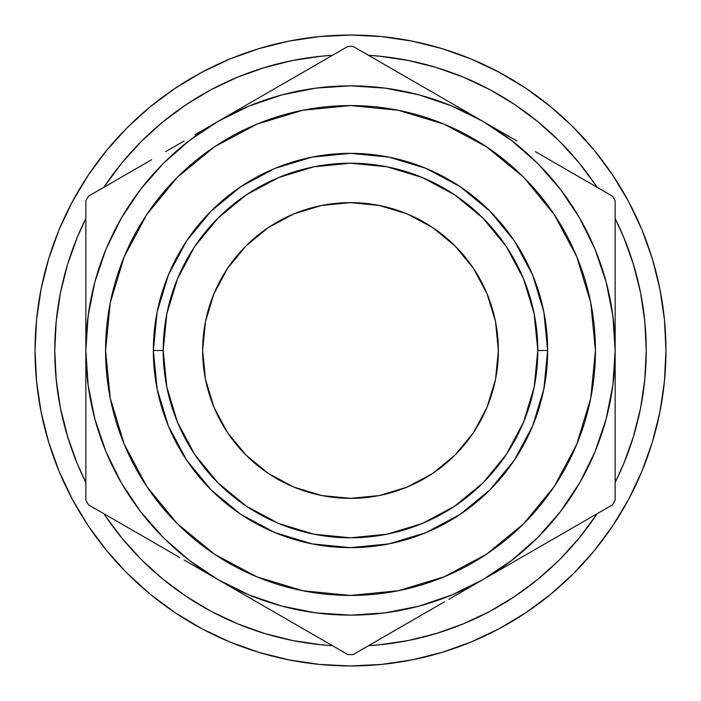 <?xml version="1.0" encoding="UTF-8"?>
<svg xmlns="http://www.w3.org/2000/svg" width="701" height="701" viewBox="0 0 701 701"><rect width="100%" height="100%" fill="white"/><g stroke="black" fill="none" stroke-linecap="round" stroke-linejoin="round"><path stroke-width="1.05" d="M202.633 350.5A147.867 147.867 0 0 1 350.5 202.633A147.867 147.867 0 0 1 498.367 350.5L495.528 321.654L487.107 293.912L473.447 268.352L455.054 245.946L432.648 227.553L407.088 213.893L379.346 205.472L350.5 202.633L321.654 205.472L293.912 213.893L268.352 227.553L245.946 245.946L227.553 268.352L213.893 293.912L205.472 321.654L202.633 350.5L205.472 379.346L213.893 407.088L227.553 432.648L245.946 455.054L268.352 473.447L293.912 487.107L321.654 495.528L350.5 498.367L379.346 495.528L407.088 487.107L432.648 473.447L455.054 455.054L473.447 432.648L487.107 407.088L495.528 379.346L498.367 350.5A147.867 147.867 0 0 1 350.5 498.367A147.867 147.867 0 0 1 202.633 350.5M547.656 350.5L537.798 350.5A187.298 187.298 0 0 1 350.5 537.798A187.298 187.298 0 0 1 163.202 350.5L153.344 350.5A197.156 197.156 0 0 0 350.5 547.656A197.156 197.156 0 0 0 547.656 350.5A197.156 197.156 0 0 0 350.5 153.344A197.156 197.156 0 0 0 153.344 350.5L163.202 350.5L166.803 313.96L177.458 278.823L194.764 246.445L218.064 218.064L246.445 194.764L278.823 177.458L313.96 166.803L350.5 163.202L387.04 166.803L422.177 177.458L454.555 194.764L482.936 218.064L506.236 246.445L523.542 278.823L534.197 313.96L537.798 350.5L534.197 387.04L523.542 422.177L506.236 454.555L482.936 482.936L454.555 506.236L422.177 523.542L387.04 534.197L350.5 537.798L313.96 534.197L278.823 523.542L246.445 506.236L218.064 482.936L194.764 454.555L177.458 422.177L166.803 387.04L163.202 350.5A187.298 187.298 0 0 1 350.5 163.202A187.298 187.298 0 0 1 537.798 350.5L547.656 350.5L543.871 312.033L532.646 275.055L514.429 240.969L489.911 211.089L460.031 186.571L425.945 168.354L388.967 157.129L350.5 153.344L312.033 157.129L275.055 168.354L240.969 186.571L211.089 211.089L186.571 240.969L168.354 275.055L157.129 312.033L153.344 350.5L157.129 388.967L168.354 425.945L186.571 460.031L211.089 489.911L240.969 514.429L275.055 532.646L312.033 543.871L350.5 547.656L388.967 543.871L425.945 532.646L460.031 514.429L489.911 489.911L514.429 460.031L532.646 425.945L543.871 388.967L547.656 350.5M105.562 350.5A244.938 244.938 0 0 0 350.5 595.438A244.938 244.938 0 0 0 595.438 350.5A244.938 244.938 0 0 1 350.5 595.438A244.938 244.938 0 0 1 105.562 350.5A244.938 244.938 0 0 1 350.5 105.562A244.938 244.938 0 0 1 595.438 350.5A244.938 244.938 0 0 0 350.5 105.562A244.938 244.938 0 0 0 105.562 350.5L110.267 398.282L124.208 444.232L146.842 486.582L177.309 523.691L214.418 554.158L256.768 576.792L302.718 590.733L350.5 595.438L398.282 590.733L444.232 576.792L486.582 554.158L523.691 523.691L554.158 486.582L576.792 444.232L590.733 398.282L595.438 350.5L590.733 302.718L576.792 256.768L554.158 214.418L523.691 177.309L486.582 146.842L444.232 124.208L398.282 110.267L350.5 105.562L302.718 110.267L256.768 124.208L214.418 146.842L177.309 177.309L146.842 214.418L124.208 256.768L110.267 302.718L105.562 350.5M645.603 331.161L646.234 350.5A295.734 295.734 0 0 0 615.154 218.519L623.724 237.324L633.502 264.654L640.556 292.808L644.806 321.514L646.234 350.5A295.734 295.734 0 0 1 615.154 482.481L623.724 463.676L633.502 436.346L640.556 408.192L644.806 379.486L646.234 350.5L645.603 369.839M597.121 513.702L596.393 514.797L597.121 513.702A295.734 295.734 0 0 1 368.524 645.682L369.839 645.603M288.067 639.566L264.654 633.502L292.808 640.556L321.514 644.806L332.476 645.682A295.734 295.734 0 0 1 103.879 513.702L104.607 514.797L103.879 513.702M61.434 412.933L67.498 436.346L77.276 463.676L85.846 482.481A295.734 295.734 0 0 1 54.766 350.5L56.194 321.514L60.444 292.808L67.498 264.654L77.276 237.324L85.846 218.519A295.734 295.734 0 0 0 54.766 350.5L55.397 331.161M628.674 499.261A315.45 315.45 0 0 0 665.95 350.5A315.45 315.45 0 0 1 350.5 665.95A315.45 315.45 0 0 1 35.05 350.5A315.45 315.45 0 0 0 72.326 499.261M88.098 525.575A315.45 315.45 0 0 0 175.425 612.902M201.739 628.674A315.45 315.45 0 0 0 257.74 652L259.019 652.394L257.74 652M317.448 664.215A315.45 315.45 0 0 0 318.753 664.346L321.522 664.618A315.45 315.45 0 0 0 321.531 664.618M371.337 665.258A315.45 315.45 0 0 0 385.436 664.013M398.238 662.314A315.45 315.45 0 0 0 422.501 657.626M422.598 657.599A315.45 315.45 0 0 0 448.027 650.493M460.136 646.287A315.45 315.45 0 0 0 470.029 642.431M490.647 633.108A315.45 315.45 0 0 0 496.387 630.19M524.795 613.428L533.426 607.495A315.45 315.45 0 0 0 541.969 601.195M570.737 576.345A315.45 315.45 0 0 0 584.836 561.676M587.123 559.109A315.45 315.45 0 0 0 588.936 557.032M611.062 528.317A315.45 315.45 0 0 0 612.902 525.575M595.491 549.207L595.929 548.681M591.977 553.475L595.228 549.54M594.65 550.241L594.106 550.916M597.059 547.271L596.542 547.91M548.664 595.938L551.687 593.467M551.284 593.8L549.181 595.526M519.678 616.749L523.463 614.304M503.484 626.37L505 625.529M499.498 628.543L497.097 629.813M470.169 642.37L472.439 641.424M471.536 641.809L470.73 642.142M290.424 660.176L286.893 659.475M322.977 664.75L320.927 664.557M314.907 663.935L316.948 664.162M284.694 659.01L290.722 660.237M289.758 660.044L283.414 658.738M315.222 663.97L316.913 664.154M283.782 658.817L287.27 659.545M104.607 186.203L121.895 162.886L141.383 141.383L162.886 121.895L186.203 104.607L211.089 89.684L237.324 77.276L264.654 67.498L292.808 60.444L321.514 56.194L331.161 55.397M369.839 55.397L379.486 56.194L408.192 60.444L436.346 67.498L463.676 77.276L489.911 89.684L514.797 104.607L538.114 121.895L559.617 141.383L579.105 162.886L596.393 186.203M596.393 514.797L579.105 538.114L559.617 559.617L538.114 579.105L514.797 596.393L489.911 611.316L463.676 623.724L436.346 633.502L408.192 640.556L379.486 644.806L368.524 645.682M264.654 633.502L237.324 623.724L211.089 611.316L186.203 596.393L162.886 579.105L141.383 559.617L121.895 538.114L104.607 514.797M68.234 438.73L60.444 408.192L56.194 379.486L54.766 350.5L55.397 369.839M639.566 288.067L632.766 262.27M288.067 61.434L262.27 68.234M412.933 639.566L438.73 632.766M652.368 258.932L641.941 229.779L652.368 258.932L659.886 288.961L664.434 319.577L665.95 350.5L664.434 381.423L659.886 412.039L652.368 442.068L641.941 471.221L628.701 499.2L612.788 525.759L628.701 499.2M525.759 88.212L499.2 72.299L525.759 88.212L550.618 106.657L573.558 127.442L594.343 150.382L612.788 175.241L628.701 201.8L641.941 229.779M258.932 48.632L229.779 59.059L258.932 48.632L288.961 41.114L319.577 36.566L350.5 35.05L381.423 36.566L412.039 41.114L442.068 48.632L471.221 59.059L499.2 72.299M88.212 175.241L72.299 201.8L88.212 175.241L106.657 150.382L127.442 127.442L150.382 106.657L175.241 88.212L201.8 72.299L229.779 59.059M48.632 442.068L59.059 471.221L48.632 442.068L41.114 412.039L36.566 381.423L35.05 350.5A315.45 315.45 0 0 1 350.5 35.05A315.45 315.45 0 0 1 665.95 350.5M175.241 612.788L201.8 628.701L175.241 612.788L150.382 594.343L127.442 573.558L106.657 550.618L88.212 525.759L72.299 499.2L59.059 471.221M442.068 652.368L471.221 641.941L442.068 652.368L412.039 659.886L381.423 664.434L350.5 665.95L319.577 664.434L288.961 659.886L258.932 652.368L229.779 641.941L201.8 628.701M61.434 288.067L67.498 264.654M186.203 104.607L207.154 91.831M269.298 66.131L289.487 61.127M412.933 61.434L436.346 67.498M494.161 92.006L512.782 103.266M634.869 269.298L639.873 289.487M639.566 412.933L633.502 436.346M514.797 596.393L493.846 609.169M431.702 634.869L411.513 639.873M332.476 645.682L331.161 645.603M206.839 608.994L188.219 597.734M66.131 431.702L61.127 411.513M35.05 350.5L36.566 319.577L41.114 288.961L48.632 258.932L59.059 229.779L72.299 201.8M612.788 525.759L594.343 550.618L573.558 573.558L550.618 594.343L525.759 612.788L499.2 628.701L471.221 641.941M514.797 104.607L493.846 91.831M431.702 66.131L411.513 61.127M206.839 92.006L188.219 103.266M66.131 269.298L61.127 289.487M186.203 596.393L207.154 609.169M269.298 634.869L289.487 639.873M494.161 608.994L512.782 597.734M634.869 431.702L639.873 411.513M103.879 187.298A295.734 295.734 0 0 1 332.476 55.318M368.524 55.318A295.734 295.734 0 0 1 597.121 187.298M85.846 377.094L85.846 385.401M85.846 403.189L85.846 394.619M85.846 429.082L85.846 428.276M85.846 425.095L85.846 419.128M85.846 454.537L85.846 428.364M172.253 553.185L153.817 542.539L172.253 553.177M218.142 579.674L196.718 567.302M308.274 631.715L285.438 618.527M436.907 606.207L418.471 616.854L436.942 606.181M482.796 579.709L461.363 592.082M241.293 593.037L218.177 579.692L241.372 593.09M263.979 606.146L256.531 601.835L263.944 606.12M273.521 611.649L276.711 613.489M615.154 454.537L615.154 429.284M572.927 527.678L550.083 540.857M615.154 403.548L615.154 417.708M505.938 566.347L482.823 579.692L506.026 566.303M528.633 553.247L521.176 557.549L528.633 553.247M538.175 547.735L541.356 545.904M615.154 246.463L615.154 272.636M547.183 158.461L544.546 156.945M505.964 134.662L516.348 140.656M482.858 121.326L486.126 123.21M615.154 323.906L615.154 315.599M615.154 297.767L615.154 306.381M615.154 271.935L615.154 272.724M615.154 275.905L615.154 281.872M308.274 69.285L285.438 82.473M392.726 69.285L415.562 82.473M263.909 94.907L279.901 85.671M241.372 107.91L248.242 103.95L241.372 107.91M615.154 377.094L615.154 350.5L612.884 315.958L606.137 282.004L595.009 249.223L579.692 218.177L560.458 189.393L537.632 163.368L511.607 140.542L482.823 121.308L451.777 105.991L418.996 94.863L385.042 88.116L350.5 85.846L315.958 88.116L282.004 94.863L249.223 105.991L218.177 121.308L241.284 107.963L195.062 134.653L251.694 101.952M440.272 96.738L436.679 94.661M85.846 297.452L85.846 283.292M85.846 323.801L85.846 315.599M175.618 145.878L172.034 147.946M150.154 160.582L150.908 160.143M459.707 593.037L449.026 599.206M437.012 606.146L444.469 601.835M414.703 619.027L415.562 618.527M285.675 618.659L286.297 619.027M615.154 403.189L615.154 394.619M615.154 429.082L615.154 428.276M615.154 425.095L615.154 403.277M550.32 540.725L550.837 540.427M550.951 160.634L550.092 160.143M615.154 297.452L615.154 276.08M615.154 306.302L615.154 297.478M282.529 84.155L263.988 94.854M415.334 82.341L414.712 81.982M85.846 315.634L85.846 350.5L88.116 385.042L94.863 418.996L105.991 451.777L121.308 482.823L140.542 511.607L163.368 537.632L189.393 560.458L218.177 579.692L184.652 560.344M85.846 297.741L85.846 306.381M85.846 271.927L85.846 272.724M85.846 275.905L85.846 297.715M150.68 160.275L150.058 160.634M85.846 394.698L85.846 424.92M195.062 566.347L218.177 579.692L249.223 595.009L282.004 606.137L315.958 612.884L350.5 615.154L385.042 612.884L418.996 606.137L451.777 595.009L482.823 579.692L511.607 560.458L537.632 537.632L560.458 511.607L579.692 482.823L595.009 451.777L606.137 418.996L612.884 385.042L615.154 350.5A264.654 264.654 0 0 1 218.177 579.692A264.654 264.654 0 0 1 218.177 121.308L189.393 140.542L163.368 163.368L140.542 189.393L121.308 218.177L105.991 249.223L94.863 282.004L88.116 315.958L85.846 350.5L85.846 500.251A304.085 304.085 0 0 0 88.484 504.816A304.085 304.085 0 0 1 85.846 500.251L85.846 484.803M172.367 553.247L179.824 557.549M150.049 540.366L150.917 540.857M430.23 90.937L448.719 101.619M388.38 66.779L415.868 82.648M353.138 46.432L384.069 64.29L353.138 46.432A304.085 304.085 0 0 0 347.862 46.432A304.085 304.085 0 0 1 353.138 46.432L384.139 64.334L353.138 46.432M312.62 66.779L316.738 64.396M270.77 90.937L284.641 82.928M615.154 311.489L615.154 200.749A304.085 304.085 0 0 0 612.516 196.184A304.085 304.085 0 0 1 615.154 200.749L615.154 216.197M615.154 273.635L615.154 288.137M535.424 151.679L549.584 159.846M577.291 175.846L581.488 178.273M535.424 549.321L516.856 560.046M577.37 525.11L549.777 541.041M597.164 513.684L612.516 504.816A304.085 304.085 0 0 0 615.154 500.251A304.085 304.085 0 0 1 612.516 504.816L581.506 522.718L612.516 504.816M615.154 427.522L615.154 200.749M615.154 389.607L615.154 412.871M270.779 610.063L252.202 599.337M312.742 634.291L285.123 618.352M332.02 645.428L347.862 654.568A304.085 304.085 0 0 0 353.138 654.568A304.085 304.085 0 0 1 347.862 654.568L316.861 636.666L347.862 654.568M430.221 610.063L416.061 618.238M388.258 634.291L384.227 636.622M85.846 273.425L85.846 200.749A304.085 304.085 0 0 1 88.484 196.184L119.415 178.326L88.484 196.184A304.085 304.085 0 0 0 85.846 200.749L85.846 500.251M85.846 311.297L85.846 288.137M165.576 151.679L184.135 140.962M123.709 175.846L151.223 159.959M85.846 389.502L85.846 200.749M85.846 427.391L85.846 412.871M123.63 525.11L119.599 522.78M165.576 549.321L151.696 541.312M119.494 178.282L151.653 159.714L119.494 178.282M316.861 64.334L218.177 121.308A264.654 264.654 0 0 1 615.154 350.5L615.154 500.251M184.144 560.046L316.861 636.666L184.144 560.046M119.415 522.674L151.232 541.041L119.415 522.674M448.798 599.337L581.506 522.718L448.798 599.337M384.069 636.71L415.877 618.343L384.069 636.71M119.494 522.718L88.484 504.816M384.139 636.666L353.138 654.568M516.856 140.954L384.139 64.334L516.856 140.954M581.585 178.326L549.768 159.959L581.585 178.326M581.506 178.282L612.516 196.184M347.862 46.432L218.177 121.308M146.842 486.582L177.309 523.691L214.418 554.158M486.582 554.158L523.691 523.691L554.158 486.582M554.158 214.418L523.691 177.309L486.582 146.842M214.418 146.842L177.309 177.309L146.842 214.418M169.37 302.814L177.458 278.823M398.186 169.37L422.177 177.458M531.63 398.186L523.542 422.177M302.814 531.63L278.823 523.542M514.429 240.969L489.911 211.089L460.084 186.606L489.911 211.089L514.429 240.969M240.969 186.571L211.089 211.089L186.606 240.907L211.089 211.089L240.969 186.571M186.571 460.031L211.089 489.911L240.916 514.394L211.089 489.911L186.571 460.031M460.031 514.429L489.911 489.911L514.394 460.093L489.911 489.911L460.031 514.429M432.648 473.447L407.088 487.107M227.553 432.648L213.893 407.088M268.352 227.553L293.912 213.893M473.447 268.352L487.107 293.912M290.337 660.158L284.071 658.879M286.998 659.492L289.697 660.035M290.205 660.132L291.581 660.395M293.29 660.719L297.285 661.429M300.159 661.91L306.617 662.883M309.816 663.312L314.74 663.917M315.985 664.057L316.458 664.11M263.217 653.639L264.925 654.121M286.648 659.422L282.889 658.616M262.086 653.306L261.245 653.06M260.316 652.78L257.81 652.026M314.609 663.9L312.523 663.654M323.617 664.802L318.885 664.364M290.897 660.272L292.799 660.631M295.498 661.122L298.626 661.656M313.715 663.794L320.813 664.548M321.233 664.592L322.337 664.688M257.819 652.026L260.29 652.78M282.959 658.633L286.735 659.439M478.52 638.804L472.57 641.371M503.406 626.414L505.85 625.047M474.165 640.705L481.981 637.244M503.143 626.563L505.062 625.485M509.785 622.786L510.757 622.208M515.016 619.658L519.537 616.836M521.64 615.487L525.75 612.788M502.792 626.755L501.828 627.281M553.667 591.81L559.048 587.175M559.705 586.597L564.91 581.874M551.363 593.738L553.51 591.942M561.063 585.388L555.174 590.54M554.552 591.066L551.792 593.379M551.494 593.624L548.997 595.666M548.051 596.428L544.922 598.917M555.63 590.146L552.493 592.801M548.848 595.789L547.542 596.84M591.81 553.667L593.405 551.757M593.826 551.249L590.435 555.297M598.987 544.826L596.7 547.709M596.393 548.094L593.861 551.205M504.492 625.809L503.896 626.142M552.353 592.915L550.373 594.544M594.474 550.46L596.323 548.182M590.75 554.92L592.091 553.334"/></g></svg>
